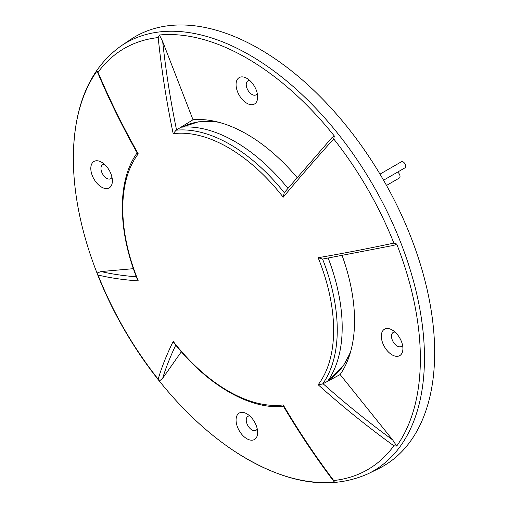 <?xml version="1.0" encoding="UTF-8"?>
<svg xmlns="http://www.w3.org/2000/svg" width="508" height="508" viewBox="0 0 508 508"><rect width="100%" height="100%" fill="white"/><g stroke="black" fill="none" stroke-linecap="round" stroke-linejoin="round"><path stroke-width="0.76" d="M318.141 257.715A762.698 145.707 -19.6 0 0 393.865 243.116A243.237 140.43 -120 0 0 333.712 138.925A762.698 145.713 139.6 0 0 283.21 197.206A149.098 86.081 -120 0 0 173.196 133.693A762.698 616.521 -93.9 0 1 158.185 37.586A243.237 140.43 -120 0 0 98.031 72.32L97.015 71.012A245.377 141.668 -120 0 0 73.349 158.363A245.377 141.668 -120 0 0 73.781 172.745A245.377 141.668 -120 0 0 97.015 273.037L98.031 274.999A243.237 140.43 -120 0 0 158.185 379.19L159.372 381.051A245.377 141.668 -120 0 0 234.613 451.32A245.377 141.668 -120 0 0 334.334 482.067L333.712 480.53A243.237 140.43 -120 0 0 393.865 445.802A762.698 616.521 -146.1 0 1 318.141 384.746A149.098 86.081 -120 0 0 333.629 330.175A149.098 86.081 -120 0 0 318.141 257.715L322.599 259.08A151.46 87.446 60 0 1 337.261 330.003A151.46 87.446 60 0 1 322.599 383.997L327.609 381.279A151.695 87.579 -120 0 0 342.189 327.349A151.695 87.579 -120 0 0 328.2 258.108M393.865 445.802L396.697 446.062A245.377 141.668 -120 0 0 420.364 358.712A245.377 141.668 -120 0 0 396.697 244.031L393.935 245.326L322.599 259.08M101.594 162.211A15.259 8.814 -120 0 0 90.805 168.44A15.259 8.814 -120 0 0 101.594 187.128A15.259 8.814 -120 0 0 112.382 180.899A15.259 8.814 -120 0 0 101.594 162.211L101.594 162.211M104.546 164.395A8.071 4.661 -120 0 0 102.641 164.744A8.071 4.661 -120 0 0 101.403 171.215A8.071 4.661 -120 0 0 106.68 178.327A8.071 4.661 -120 0 0 110.712 178.727A8.071 4.661 -120 0 0 111.97 177.254M246.856 78.34A15.259 8.814 -120 0 0 236.061 84.569A15.259 8.814 -120 0 0 246.856 103.264A15.259 8.814 -120 0 0 257.645 97.034A15.259 8.814 -120 0 0 246.856 78.34L246.856 78.34M249.809 80.524A8.071 4.661 -120 0 0 247.904 80.88A8.071 4.661 -120 0 0 246.666 87.344A8.071 4.661 -120 0 0 251.936 94.456A8.071 4.661 -120 0 0 255.975 94.856A8.071 4.661 -120 0 0 257.232 93.383M392.113 329.94A15.259 8.814 -120 0 0 381.324 336.175A15.259 8.814 -120 0 0 392.113 354.863A15.259 8.814 -120 0 0 402.908 348.634A15.259 8.814 -120 0 0 392.119 329.94L392.113 329.94A15.259 8.814 -120 0 0 392.113 329.94M395.072 332.124A8.071 4.661 -120 0 0 393.167 332.48A8.071 4.661 -120 0 0 391.928 338.944A8.071 4.661 -120 0 0 397.199 346.056A8.071 4.661 -120 0 0 401.237 346.456A8.071 4.661 -120 0 0 402.495 344.983M246.856 413.81A15.259 8.814 -120 0 0 236.061 420.04A15.259 8.814 -120 0 0 246.856 438.734A15.259 8.814 -120 0 0 257.645 432.499A15.259 8.814 -120 0 0 246.856 413.81L246.856 413.81M249.809 415.995A8.071 4.661 -120 0 0 247.904 416.344A8.071 4.661 -120 0 0 246.666 422.815A8.071 4.661 -120 0 0 251.936 429.927A8.071 4.661 -120 0 0 255.975 430.327A8.071 4.661 -120 0 0 257.232 428.854M297.04 177.489A152.298 87.928 60 0 0 193.008 119.755L180.931 127.216A753.802 609.333 86.1 0 0 180.931 127.229A151.695 87.579 -120 0 1 287.896 188.303M342.138 255.594A152.298 87.928 60 0 1 354.546 320.713A152.298 87.928 60 0 1 340.119 374.555L327.622 381.292A753.802 609.327 -146.1 0 1 327.609 381.279M98.031 72.32A762.698 585.788 36.2 0 0 138.259 153.861L137.306 153.187C122.149 126.213 108.731 98.863 97.06 71.139L97.015 71.012M378.327 468.757A247.987 143.173 -120 0 0 434.658 352.584A247.987 143.173 -120 0 0 323.215 99.695A247.987 143.173 -120 0 0 130.537 39.567L121.279 45.79A247.225 142.735 60 0 1 313.366 105.728A247.225 142.735 60 0 1 424.466 357.848A247.225 142.735 60 0 1 368.313 473.666L378.327 468.757M334.334 482.067L334.251 481.959C316.071 457.987 299.098 432.695 283.318 406.082L283.21 404.92A762.698 585.788 83.8 0 0 333.712 480.53M133.382 268.675L101.06 271.558L97.015 273.037L97.187 273.609C112.503 312.325 133.096 347.993 158.972 380.619L159.372 381.051L162.681 378.289L181.343 351.739M333.712 138.925L334.334 136.023A245.377 141.668 -120 0 0 159.372 35.008L158.185 37.586M396.697 244.031L393.865 243.116M138.259 153.861A149.098 86.081 -120 0 0 122.771 208.439A149.098 86.081 -120 0 0 138.259 280.892A762.698 176.441 157.1 0 1 98.031 274.999M158.185 379.19A762.698 176.454 -37.1 0 1 173.196 341.401A149.098 86.081 -120 0 0 283.21 404.92M340.119 374.555L392.646 439.903L396.697 446.062M193.008 119.755L162.681 41.593A759.765 614.153 86.1 0 0 176.543 129.94L176.079 130.207A151.46 87.446 60 0 1 284.251 192.659L283.21 197.206M176.543 129.94L180.931 127.229M284.258 192.665L331.838 137.763L334.334 136.023M159.372 35.008L162.681 41.593M318.141 384.746L322.599 383.997M173.196 341.401L173.895 342.735C206.553 384.632 249.987 410.172 283.781 406.324M138.259 280.892L137.458 279.622C117.5 230.391 117.1 180.003 137.331 152.667M173.196 133.693L176.079 130.207M386.518 185.439L399.307 178.054A3.524 2.032 -120 0 0 398.628 173.044A3.524 2.032 -120 0 0 397.548 172.129M379.99 174.136L401.422 161.76A3.524 2.032 60 0 1 404.266 162.852A3.524 2.032 60 0 1 404.946 167.862L383.559 180.207M175.781 345.097A759.765 175.774 142.9 0 0 162.681 378.289M323.069 383.724A759.765 614.153 33.9 0 0 392.646 439.903M101.06 271.558A759.765 175.762 -22.9 0 0 136.354 276.809M328.314 380.27A146.202 84.411 -120 0 0 342.919 366.141A146.202 84.411 -120 0 0 350.882 350.749M219.011 122.339A146.202 84.411 -120 0 0 182.156 127.127M73.781 172.745L73.343 158.255C73.73 105.816 89.706 68.326 121.279 45.79M368.313 473.666C329.273 491.109 284.702 483.66 234.613 451.32M328.282 380.314L343.211 365.925L350.298 352.838M182.112 127.127L198.438 121.825L216.91 121.799"/></g></svg>
